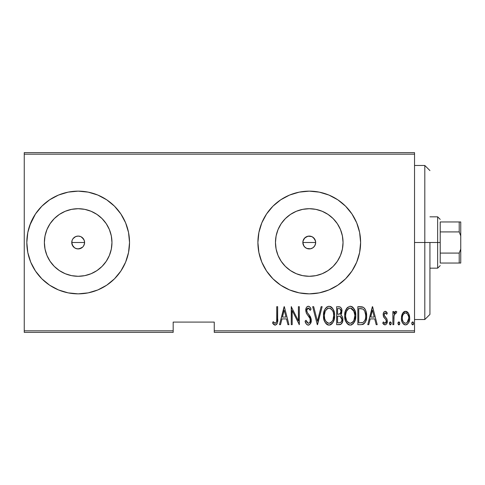 <?xml version="1.0" encoding="UTF-8"?>
<svg xmlns="http://www.w3.org/2000/svg" width="485" height="485" viewBox="0 0 485 485"><rect width="100%" height="100%" fill="white"/><g stroke="black" fill="none" stroke-linecap="round" stroke-linejoin="round"><path stroke-width="0.73" d="M79.679 248.738L76.921 248.793L74.599 247.835L72.241 244.961L71.75 242.5L72.241 240.039L71.75 242.5A6.42 6.42 0 0 1 78.17 236.08A6.42 6.42 0 0 1 84.59 242.5L84.099 240.045L81.826 237.22M72.526 239.451L73.629 237.959L75.715 236.571L78.17 236.08L80.631 236.571L78.176 236.08L75.715 236.571L73.096 238.565M312.898 247.793L310.515 248.793L306.805 248.429L304.719 247.041L303.331 244.961L302.84 242.5L303.331 240.033L302.84 242.5A6.42 6.42 0 0 1 309.26 236.08A6.42 6.42 0 0 1 315.68 242.5L315.189 240.045L312.91 237.22M312.049 236.716L309.26 236.08L306.805 236.571L304.21 238.541M276.117 235.91L275.468 242.5A33.792 33.792 0 0 1 309.26 208.708A33.792 33.792 0 0 1 343.047 242.5L342.398 249.09L340.476 255.431L337.354 261.276L333.153 266.392L328.03 270.594L322.192 273.716L315.85 275.644L309.26 276.292L302.664 275.644L296.329 273.716L290.485 270.594L285.368 266.392L281.161 261.276L278.038 255.431L276.117 249.09L275.468 242.5L276.117 235.91L278.038 229.569L281.161 223.724L285.368 218.608L290.485 214.406L296.329 211.284L302.664 209.356L309.26 208.708L315.85 209.356L322.192 211.284L328.03 214.406L333.153 218.608L337.354 223.724L340.476 229.569L342.398 235.91L343.047 242.5A33.792 33.792 0 0 1 309.26 276.292A33.792 33.792 0 0 1 275.468 242.5L276.117 249.09M45.032 235.91L44.377 242.5A33.792 33.792 0 0 1 78.17 208.708A33.792 33.792 0 0 1 111.962 242.5L111.314 249.09L109.386 255.431L106.263 261.276L102.062 266.392L96.945 270.594L91.101 273.716L84.76 275.644L78.17 276.292L71.58 275.644L65.239 273.716L59.4 270.594L54.278 266.392L50.076 261.276L46.954 255.431L45.032 249.09L44.377 242.5L45.032 235.91L46.954 229.569L50.076 223.724L54.278 218.608L59.4 214.406L65.239 211.284L71.58 209.356L78.17 208.708L84.76 209.356L91.101 211.284L96.945 214.406L102.062 218.608L106.263 223.724L109.386 229.569L111.314 235.91L111.962 242.5A33.792 33.792 0 0 1 78.17 276.292A33.792 33.792 0 0 1 44.377 242.5L45.032 249.09M129.525 242.482A51.355 51.355 0 0 0 125.621 222.864L120.868 213.97A51.355 51.355 0 0 0 88.203 192.139M125.609 222.833A51.355 51.355 0 0 0 120.874 213.976M120.868 213.97L114.484 206.186L106.7 199.802L97.825 195.055L88.191 192.133A51.355 51.355 0 0 0 78.2 191.145M78.14 191.145A51.355 51.355 0 0 0 68.179 192.127M68.13 192.139A51.355 51.355 0 0 0 41.874 206.173L35.472 213.97L30.725 222.845L27.803 232.479L26.82 242.5A51.355 51.355 0 0 1 78.17 191.145A51.355 51.355 0 0 1 129.525 242.5L128.537 232.479L125.615 222.845M41.843 206.204A51.355 51.355 0 0 0 26.82 242.5L27.803 252.521L30.725 262.155L35.472 271.03L41.862 278.814L49.64 285.198L58.521 289.945L68.155 292.867L78.17 293.855L88.191 292.867L97.825 289.945L106.7 285.198L114.484 278.814L120.868 271.03L125.615 262.155L128.537 252.521L129.525 242.5A51.355 51.355 0 0 1 78.17 293.855A51.355 51.355 0 0 1 26.82 242.5L27.257 235.801M360.61 242.47A51.355 51.355 0 0 0 356.717 222.876M356.693 222.821A51.355 51.355 0 0 0 351.971 213.988L345.569 206.186L337.79 199.802L328.909 195.055L319.275 192.133L309.26 191.145L299.239 192.133L289.606 195.055L280.73 199.802L272.946 206.186L266.562 213.97L261.815 222.845L258.893 232.479L257.905 242.5A51.355 51.355 0 0 1 309.26 191.145A51.355 51.355 0 0 1 360.61 242.5L359.627 232.479L356.705 222.845L351.958 213.97M351.946 213.952A51.355 51.355 0 0 0 337.803 199.808M337.778 199.796A51.355 51.355 0 0 0 319.294 192.139M319.257 192.133A51.355 51.355 0 0 0 309.284 191.145M309.23 191.145A51.355 51.355 0 0 0 299.263 192.127M299.221 192.139A51.355 51.355 0 0 0 261.833 222.809M261.797 222.888A51.355 51.355 0 0 0 257.905 242.458M313.795 237.959L315.189 240.045L315.68 242.5A6.42 6.42 0 0 1 309.26 248.92A6.42 6.42 0 0 1 302.84 242.5L303.919 246.065L302.961 243.755L302.961 241.245L304.719 237.959L308.005 236.201L311.716 236.571L313.795 237.959L315.553 241.251L315.553 243.755L314.474 246.241M80.965 236.722L83.505 238.935L84.469 241.251L84.463 243.755L83.39 246.241M78.176 236.08L78.576 236.092M82.711 237.959L84.099 240.045L84.59 242.5A6.42 6.42 0 0 1 78.17 248.92A6.42 6.42 0 0 1 71.75 242.5L72.835 246.065L71.877 243.755L72.022 240.657M214.255 332.37L414.529 332.37L414.529 330.825L214.255 330.825L214.255 322.095L173.175 322.095L173.175 330.825L24.25 330.825L24.25 154.175L414.529 154.175L414.529 330.825L414.529 152.629L24.25 152.629L414.529 152.629L414.529 154.175L24.25 154.175L24.25 152.629L24.25 330.825L173.175 330.825L173.175 322.095L214.255 322.095L214.255 332.37L214.255 330.825L414.529 330.825L414.529 332.37L214.255 332.37M24.25 332.37L173.175 332.37L173.175 330.825L173.175 332.37L24.25 332.37L24.25 330.825L24.25 332.37M402.495 313.474L401.647 315.729L401.447 319.221L402.071 321.87L403.556 324.132L405.278 324.883L407.103 324.453L408.491 322.943L409.486 320.3L409.679 317.529L409.097 314.565L408.055 312.643L406.515 311.467L404.581 311.467L403.035 312.649L401.398 318.136C401.204 321.585 402.586 323.841 405.551 324.895C408.503 323.834 409.886 321.585 409.692 318.136L408.594 313.462L405.551 311.297L402.495 313.474M393.796 324.665L392.874 324.665L393.796 324.665L394.069 315.311L394.954 313.31L396.263 313.146L396.791 311.752L395.881 311.297L395.129 311.534L393.796 313.462L393.796 311.528L392.874 311.528L392.874 324.665L392.874 311.528L392.874 324.665L393.796 324.665L393.984 315.741L395.718 312.91L396.263 313.146L396.791 311.752L395.881 311.297L393.796 313.462L393.796 311.528L392.874 311.528L393.796 311.528M385.254 311.297L384.247 311.697L383.611 312.589L383.211 315.262L383.817 317.275L386.151 319.918L386.345 321.864L385.326 323.222L384.447 323.143L383.368 321.901L382.732 323.119L383.629 324.338L385.011 324.895L386.533 324.01L387.339 321.1L386.836 318.803L384.187 315.292L384.702 313.122L385.72 313.074L386.697 314.298L387.339 313.171L386.503 311.976L385.254 311.297C383.756 311.843 383.071 312.995 383.192 314.747L383.556 316.772L386.151 319.918L386.418 321.167L384.981 323.283L383.368 321.901L382.732 323.119L385.011 324.895C386.678 324.307 387.46 323.04 387.339 321.1L386.969 319.069L384.387 315.874L384.114 314.68L385.223 312.91L386.697 314.298L387.339 313.171L385.254 311.297M361.155 324.665L363.908 323.907L365.581 321.573L366.551 317.354L366.272 312.358L365.326 309.545L363.635 307.502L361.743 306.805L357.845 306.69L357.845 324.665L361.155 324.665C365.223 323.556 367.036 320.633 366.605 315.905C366.86 312.461 365.787 309.606 363.386 307.338L357.845 306.69L357.845 324.665L357.845 306.69L360.003 306.69M339.5 324.665L336.645 324.665L340.731 324.38L342.483 322.07L342.768 318.245L342.143 316.359L340.761 314.971L341.701 313.171L341.792 309.582L341.27 308.108L340.191 306.993L336.645 306.69L336.645 324.665L336.645 306.69L336.645 324.665L339.5 324.665C341.895 323.98 343.022 322.276 342.871 319.56C342.98 317.614 342.277 316.087 340.761 314.971L341.949 311.146C342.101 308.563 341.003 307.078 338.663 306.69L339.057 306.708M321.125 306.69L322.131 306.69L317.523 324.665L322.131 306.69L321.125 306.69L317.408 321.203L313.686 306.69L312.679 306.69L317.293 324.665L312.679 306.69L317.293 324.665L322.131 306.69L321.125 306.69L317.408 321.203L313.686 306.69L312.679 306.69L313.686 306.69M292.176 324.665L292.176 310.527L299.318 324.665L299.318 306.69L298.396 306.69L298.396 320.858L291.255 306.69L291.255 324.665L292.176 324.665L291.255 324.665L292.176 324.665L292.176 310.527L299.318 324.665L299.318 306.69L298.396 306.69L298.396 320.858L291.255 306.69L291.255 324.665L291.449 306.69M276.735 318.651L276.638 321.288L276.074 322.816L274.868 323.21L273.152 321.67L272.588 323.052L273.643 324.416L275.401 325.108L276.741 324.265L277.444 322.555L277.656 306.69L276.735 306.69L276.735 318.651C277.117 320.67 276.614 322.216 275.237 323.283L273.152 321.67L272.588 323.052L275.165 325.126C277.365 323.871 278.196 321.767 277.656 318.827L277.656 306.69L276.735 306.69L276.717 319.961M88.191 192.133L78.17 191.145L68.155 192.133L58.521 195.055L49.64 199.802L41.862 206.186M257.905 242.5L258.893 252.521L261.815 262.155L266.562 271.03L272.946 278.814L280.73 285.198L289.606 289.945L299.239 292.867L309.26 293.855L319.275 292.867L328.909 289.945L337.79 285.198L345.569 278.814L351.958 271.03L356.705 262.155L359.627 252.521L360.61 242.5A51.355 51.355 0 0 1 309.26 293.855A51.355 51.355 0 0 1 257.905 242.5L258.893 232.479M280.506 324.665L279.499 324.665L284.107 306.69L279.499 324.665L280.506 324.665L281.979 318.906L286.465 318.906L287.944 324.665L288.951 324.665L284.337 306.69L279.499 324.665L280.506 324.665L281.979 318.906L286.465 318.906L287.944 324.665L288.951 324.665L284.337 306.69L288.951 324.665L287.944 324.665M308.284 325.126L310.23 323.968L311.297 320.264L310.594 317.142L307.387 312.673L306.732 310.964L307.017 308.89L307.829 308.133L308.945 308.339L310.206 310.376L311.067 309.272L309.739 306.92L308.314 306.229L307.09 306.72L306.296 307.799L305.805 311.127L306.532 313.492L310 318.469L310.23 321.385L309.248 322.955L308.302 323.283L306.781 322.119L305.98 320.288L305.077 321.197L306.532 324.229L308.284 325.126C310.412 324.35 311.418 322.731 311.297 320.264L308.806 314.462L307.387 312.673L306.69 310.351L308.199 308.072L310.206 310.376L311.067 309.272C310.661 307.696 309.745 306.684 308.314 306.229C306.478 306.896 305.629 308.296 305.768 310.424L306.362 313.158L310 318.469L310.376 320.233C310.436 321.846 309.745 322.858 308.302 323.283L305.98 320.288L305.077 321.197C305.429 323.228 306.496 324.538 308.284 325.126L308.114 325.12M323.513 315.759L324.144 320.173L325.417 322.858L327.605 324.829L329.06 325.126L331.17 324.453L332.813 322.64L334.159 319.385L334.571 315.668L334.31 312.673L333.068 309.133L331.109 306.872L328.975 306.229L326.878 306.944L324.974 309.23L323.78 312.77L323.513 315.753C323.222 320.458 325.071 323.58 329.06 325.126C333.043 323.537 334.88 320.385 334.571 315.668C334.892 310.909 333.025 307.763 328.975 306.229C325.023 307.872 323.198 311.049 323.513 315.759M344.714 315.759L345.338 320.173L347.569 324.004L350.261 325.126L352.953 323.98L355.159 320.106L355.772 315.668L355.153 311.206L352.898 307.338L350.176 306.229L347.502 307.423L345.332 311.309L344.714 315.759C344.417 320.458 346.266 323.58 350.261 325.126C354.244 323.537 356.081 320.385 355.772 315.668C356.093 310.909 354.226 307.763 350.176 306.229C346.217 307.872 344.399 311.049 344.714 315.759M368.758 324.665L367.757 324.665L372.365 306.69L367.757 324.665L368.758 324.665L370.237 318.906L374.723 318.906L376.196 324.665L377.203 324.665L372.595 306.69L367.757 324.665L368.758 324.665L370.237 318.906L374.723 318.906L376.196 324.665L377.203 324.665L372.595 306.69L377.203 324.665L376.196 324.665M389.413 323.398L389.898 324.72L390.777 324.72L391.262 323.398L390.777 322.076L389.898 322.076L389.461 322.919L390.34 324.895L391.262 323.398L390.34 321.901L389.413 323.398M397.942 323.398L398.428 324.72L399.3 324.72L399.786 323.398L399.3 322.076L398.421 322.076L397.985 322.919L398.864 324.895L399.786 323.398L398.864 321.901L397.942 323.398M411.765 323.398L411.971 324.332L412.686 324.895L413.408 324.332L413.608 323.398L412.923 321.949L411.965 322.464L411.765 323.398L412.686 324.895L413.608 323.398L412.686 321.901L411.777 323.155M29.755 225.386L35.472 213.97M35.472 271.03L30.725 262.155M41.843 278.796A51.355 51.355 0 0 1 27.809 252.533L26.82 242.5A51.355 51.355 0 0 0 27.803 252.503M72.835 246.065L74.466 247.744M77.885 248.914L75.599 248.381M81.807 247.793L82.711 247.041L79.425 248.793M303.919 246.065L305.55 247.744M308.896 248.908L306.678 248.381M314.595 246.065L312.825 247.835L314.595 246.071M257.905 242.542A51.355 51.355 0 0 0 261.797 262.112M261.833 262.191A51.355 51.355 0 0 0 299.221 292.861M299.263 292.873A51.355 51.355 0 0 0 309.23 293.855M309.284 293.855A51.355 51.355 0 0 0 319.257 292.867M319.294 292.861A51.355 51.355 0 0 0 337.778 285.204M337.803 285.192A51.355 51.355 0 0 0 351.946 271.048M351.971 271.012A51.355 51.355 0 0 0 356.693 262.179M356.717 262.124A51.355 51.355 0 0 0 360.61 242.53M258.893 252.521L261.815 262.155M289.606 289.945L299.239 292.867M359.627 252.521L360.61 242.5M58.521 289.945A51.355 51.355 0 0 0 68.13 292.861M68.179 292.873A51.355 51.355 0 0 0 78.14 293.855M78.2 293.855A51.355 51.355 0 0 0 88.173 292.867M88.203 292.861A51.355 51.355 0 0 0 120.868 271.036L125.615 262.155A51.355 51.355 0 0 0 129.525 242.518M120.874 271.024A51.355 51.355 0 0 0 125.609 262.167M49.64 285.198L52.374 286.902M50.076 261.276L54.278 266.392L59.4 270.594M71.58 275.644L78.17 276.292L84.76 275.644M96.945 270.594L102.062 266.392L106.263 261.276M111.314 249.09L111.962 242.5L111.314 235.91M106.263 223.724L102.062 218.608L96.945 214.406M84.76 209.356L78.17 208.708L71.58 209.356M59.4 214.406L54.278 218.608L50.076 223.724M84.59 242.5L84.099 244.955L84.59 242.5L71.75 242.5L84.59 242.5M83.505 246.065L82.711 247.041L83.505 246.071M281.161 261.276L285.368 266.392L290.485 270.594M302.664 275.644L309.26 276.292L315.85 275.644M328.03 270.594L333.153 266.392L337.354 261.276M342.398 249.09L343.047 242.5L342.398 235.91M337.354 223.724L333.153 218.608L328.03 214.406M315.85 209.356L309.26 208.708L302.664 209.356M290.485 214.406L285.368 218.608L281.161 223.724M315.68 242.5L315.189 244.955L315.68 242.5L302.84 242.5L315.68 242.5M309.254 248.92L310.509 248.793M303.331 240.045L303.919 238.935M311.716 248.429L312.825 247.835M78.17 248.92L81.741 247.835M276.735 306.69L277.656 306.69L277.65 319.761M277.59 321.282L277.547 321.81M277.438 322.58L277.117 323.616M277.008 323.847L275.401 325.108M274.734 325.071L273.643 324.416M273.552 324.326L273.091 323.78M272.825 323.41L273.152 321.67L273.807 322.379L273.473 322.034M273.94 322.513L275.559 323.222M274.534 323.022L275.237 323.283M276.48 322.022L276.577 321.658L276.48 322.022M276.692 320.627L276.717 319.973M284.222 310.157L285.998 317.063L282.452 317.063L284.222 310.157L285.998 317.063L282.452 317.063L284.222 310.157M298.396 306.69L299.318 306.69L299.112 324.665M307.951 325.095L307.623 325.011M307.023 324.689L306.532 324.229M305.811 323.095L306.138 323.683M305.532 322.476L305.295 321.84M305.101 321.258L305.98 320.288M305.98 320.3L306.326 321.222M307.823 323.18L308.557 323.259M308.054 323.252L308.302 323.283C309.745 322.858 310.436 321.846 310.376 320.233L310.351 319.773M310 318.469L309.812 318.081M309.806 318.069L309.618 317.724M309.388 317.354L309.145 316.984M308.63 316.281L308.09 315.608M307.69 315.111L307.229 314.516M306.732 313.813L306.538 313.498M306.362 313.158L306.223 312.831M305.799 309.745L306.259 307.878M306.326 307.745L306.599 307.272M307.102 306.708L307.654 306.362M308.854 306.32L309.327 306.562M309.745 306.932L310.606 308.248M310.624 308.29L310.855 308.775M311.067 309.272L310.206 310.376L309.915 309.751M309.909 309.733L309.539 309.048M309.472 308.945L309.236 308.618M308.587 308.139L307.211 308.587M306.762 309.612L306.69 310.351M306.866 311.57L307.581 312.946M307.769 313.183L308.078 313.571M308.084 313.577L308.448 314.025M308.442 314.019L309.309 315.092M309.769 315.729L310.594 317.142M311.121 318.675L311.249 319.427M311.297 320.264L311.249 321.161M311.146 321.822L310.946 322.555M309.048 324.98L308.69 325.089M309.139 316.978L309.606 317.705M310.345 320.815L310.23 321.385M310.097 321.797L309.909 322.192M323.531 315.007L324.265 310.891M324.641 309.903L325.344 308.599M325.362 308.569L325.793 307.981M330.43 306.514L331.103 306.866M331.734 307.369L332.334 308.023M332.686 308.508L333.062 309.121M333.401 309.776L333.959 311.218M334.317 312.673L334.511 314.122M334.511 317.19L334.31 318.669M333.413 321.525L332.819 322.628M332.813 322.64L333.128 322.095M332.322 323.337L331.764 323.962M330.509 324.823L329.812 325.047M328.309 325.053L327.611 324.829M327.357 324.714L326.375 324.01M326.332 323.968L325.441 322.889M325.411 322.846L324.695 321.597M324.526 321.216L324.404 320.906M324.144 320.173L323.78 318.742M323.719 318.396L323.531 316.505M324.132 311.309L323.78 312.77M331.704 307.338L331.109 306.872M327.836 308.333L329.024 308.072C332.328 309.303 333.874 311.831 333.65 315.668L333.062 319.494M326.453 309.388L325.399 310.988L327.205 308.709M333.431 318.105L333.65 315.668C333.892 319.536 332.352 322.076 329.024 323.283L330.212 323.04L329.024 323.283C325.744 322.076 324.216 319.566 324.435 315.747L324.483 316.96L324.435 315.747C324.198 311.904 325.732 309.345 329.024 308.072L327.624 308.442M333.425 313.243L333.638 315.056M332.916 311.491L333.122 312.061M330.812 308.666L329.327 308.09L330.812 308.666L332.116 309.994M332.037 309.885L331.649 309.406M329.327 308.09L329.024 308.072L329.327 308.09M331.679 321.961L330.903 322.658M331.243 322.392L331.625 322.022M324.653 318.154L324.483 316.96M324.962 319.33L325.417 320.446L324.962 319.324M327.308 322.767L326.896 322.452M328.418 323.228L327.842 323.052M324.489 314.529L325.114 311.667M341.27 308.114L341.792 309.582M341.543 313.649L341.349 314.11M341.076 314.571L340.761 314.971M341.313 315.353L341.719 315.741M341.767 315.802L342.143 316.359M342.422 316.96L342.598 317.481M342.731 318.063L342.871 319.56M342.828 320.433L342.707 321.246M342.483 322.07L341.689 323.562M340.731 324.38L341.088 324.156M340.337 324.538L339.93 324.635M341.937 310.752L341.913 310.358M339.324 316.19L338.184 316.141L340.124 316.353L341.949 319.56C341.943 321.652 340.937 322.737 338.936 322.822L337.566 322.822L337.566 316.141L339.894 316.281M341.773 320.821L340.767 322.404L341.549 321.416L341.949 319.56M340.549 309.303L341.028 311.176L340.015 308.806M340.979 311.855L341.028 311.176C341.046 313.171 340.106 314.213 338.197 314.298L337.566 314.298L337.566 308.533L338.833 308.533C340.355 308.69 341.088 309.569 341.028 311.176L340.173 313.698L338.197 314.298L340.325 313.528M339.318 308.569L338.833 308.533L339.318 308.569M340.367 313.468L340.634 313.025M340.561 316.566L341.525 317.663L341.925 319.069M340.191 322.677L339.567 322.792M338.197 314.298L337.566 314.298L337.566 308.533L338.833 308.533M344.78 314.244L344.98 312.764M345.338 311.285L345.459 310.891M345.332 311.309L345.847 309.897M346.175 309.224L346.545 308.593M346.563 308.563L346.993 307.975M350.552 306.253L350.922 306.302M351.643 306.52L352.298 306.866M352.898 307.338L352.31 306.872M352.934 307.369L354.256 309.115M354.626 309.824L355.147 311.182M355.511 312.667L355.711 314.147M355.772 315.523L355.754 316.426M355.711 317.196L355.505 318.681M354.614 321.525L354.014 322.634M353.516 323.343L352.965 323.962M351.722 324.823L351.001 325.053M349.509 325.053L348.806 324.829M348.557 324.714L347.587 324.022M347.539 323.98L346.617 322.858M346.605 322.846L345.896 321.585M345.338 320.161L344.974 318.712M344.92 318.396L344.774 317.269M344.774 317.251L344.98 318.724M349.036 308.333L350.218 308.072C353.529 309.303 355.075 311.831 354.85 315.668L354.329 319.288L353.268 321.482M349.618 323.228L348.097 322.452M345.647 316.353L345.635 315.747C345.399 311.904 346.927 309.345 350.218 308.072L348.824 308.442M347.315 309.794L346.314 311.667L348.4 308.709M354.117 311.491L350.528 308.09L352.013 308.666L353.583 310.394L354.838 315.056M350.528 308.09L350.218 308.072L350.528 308.09M353.886 320.427L354.85 315.668C355.093 319.536 353.547 322.076 350.218 323.283L351.413 323.04L350.218 323.283C346.945 322.076 345.417 319.566 345.635 315.747L345.69 314.529L345.635 315.747M352.88 321.961L352.104 322.658M352.443 322.392L352.825 322.022M353.341 321.373L353.601 320.973M353.88 320.433L354.262 319.494M345.853 318.154L346.617 320.446L345.684 316.96M348.042 309L347.648 309.388M345.69 314.529L346.314 311.667M362.986 307.132L362.234 306.902M364.314 308.09L364.684 308.527M365.029 309.03L364.696 308.539M365.981 311.194L365.575 310.085M366.466 313.516L366.569 314.729M366.46 318.233L366.381 318.791M366.205 319.657L365.981 320.488M365.272 322.228L365.581 321.573M365.266 322.24L364.89 322.852M363.271 324.271L362.38 324.55M362.04 308.763L363.259 309.284L362.04 308.763M363.641 309.588L364.538 310.733L363.641 309.588M364.641 320.761L363.805 321.846M362.725 322.519L358.767 322.822L358.767 308.533L362.841 309.036C364.95 310.758 365.896 313.049 365.684 315.899L365.654 314.929L365.684 315.899C365.89 318.56 365.023 320.712 363.089 322.361L362.113 322.671M360.367 308.551L361.21 308.624M365.575 314.05L365.387 312.983M364.229 321.379L364.544 320.918M365.284 319.16L365.193 319.469M365.654 316.814L365.575 317.717M372.48 310.157L374.25 317.063L370.71 317.063L372.48 310.157L374.25 317.063L370.71 317.063L372.48 310.157M385.617 311.358L385.951 311.509M386.018 311.552L386.509 311.976M386.642 312.134L386.951 312.54M387.339 313.171L386.697 314.298L386.442 313.868M385.836 313.158L384.945 312.964M384.708 313.122L384.369 313.577M384.187 315.305L384.496 316.068M384.89 316.596L385.957 317.633M386.697 318.548L386.472 318.233M387.321 320.579L387.315 321.713M387.23 322.319L386.854 323.471M384.817 324.883L382.732 323.119L383.368 321.901L384.338 323.077M384.708 323.246L385.326 323.222M386.284 322.058L385.951 322.725M386.399 321.519L385.775 319.379M385.605 319.191L384.938 318.56M383.823 317.281L384.053 317.614M383.392 316.281L383.556 316.772M383.192 314.747L383.217 314.195M383.283 313.649L383.447 313.013M383.611 312.595L383.999 311.958M389.431 323.149L389.497 322.761M389.613 322.464L389.819 322.155M390.855 322.155L391.062 322.458M391.177 322.761L391.249 323.155M393.796 313.462L393.953 313.098M394.123 312.746L395.487 311.358M395.881 311.297L396.791 311.752L396.263 313.146L395.293 313.031M396.263 313.146L395.718 312.91L396.263 313.146M394.475 314.025L394.954 313.31M394.172 314.886L393.941 316.081M393.935 316.087L393.802 319.124M393.905 316.426L393.875 316.802M393.82 317.99L393.856 317.093M397.955 323.155L398.027 322.761M398.143 322.458L398.343 322.155M399.379 322.155L399.585 322.458M399.701 322.761L399.773 323.155M399.446 324.556L399.682 324.083M403.047 312.643L403.714 311.958M403.726 311.946L405.03 311.346M406.036 311.34L407.006 311.697M407.37 311.946L408.049 312.631M409.443 315.723L409.352 315.353M409.449 315.735L409.631 316.905M409.692 318.136L409.679 318.681M409.643 319.221L409.601 319.621M409.486 320.306L409.225 321.294M409.207 321.355L408.497 322.931M408.491 322.943L407.109 324.447M407.097 324.459L406.09 324.847M405.005 324.847L404.478 324.701M404.235 324.592L403.556 324.132M403.417 324.004L402.932 323.44M402.92 323.422L402.599 322.937M401.883 321.349L401.61 320.318M401.495 319.657L401.447 319.239M401.459 316.911L401.647 315.747M402.223 314.013L401.992 314.571M405.969 323.246L405.545 323.283C403.253 322.495 402.18 320.785 402.32 318.142L402.483 319.803L402.32 318.142C402.186 315.492 403.259 313.746 405.545 312.91L405.963 312.952L405.545 312.91C407.83 313.753 408.904 315.492 408.77 318.142C408.91 320.785 407.837 322.495 405.545 323.283L405.957 323.246M405.757 312.928L407.527 314.025L408.612 316.469L408.067 314.88M408.77 318.142L408.388 320.609L407.073 322.701L408.77 318.142M408.643 316.626L408.734 317.305M402.695 320.597L402.926 321.185M404.732 323.131L403.277 321.852M404.023 322.707L404.69 323.113M405.545 312.91L405.127 312.952L405.545 312.91M404.351 313.274L405.127 312.952M403.568 314.013L404.017 313.528M402.817 315.341L402.968 314.995M402.356 317.305L402.423 316.79M411.965 322.458L412.171 322.155M413.208 322.155L413.414 322.464M412.929 324.847L413.511 324.083M332.686 320.427L332.401 320.973M330.758 322.755L330.212 323.04M326.829 322.398L326.035 321.488M328.715 308.09L329.024 308.072M332.383 310.394L332.668 310.933M338.675 316.147L339.167 316.171M339.251 322.816L337.566 322.822L337.566 316.141L338.184 316.141M351.958 322.755L351.413 323.04M348.03 322.398L347.23 321.488M349.915 308.09L350.218 308.072M360.009 322.822L358.767 322.822L358.767 308.533L359.524 308.533M362.841 309.036L363.259 309.284M364.762 311.164L365.654 314.929M365.187 319.494L364.647 320.749M361.574 322.749L360.791 322.804M403.017 321.379L402.483 319.803M402.332 318.56L402.32 318.142M402.477 316.469L402.647 315.814M403.023 314.88L403.459 314.159M406.369 313.08L406.739 313.274M424.805 242.5L429.94 242.5L429.94 314.395L429.94 242.5L424.805 242.5L424.805 165.47L424.805 242.5L414.529 242.5L424.805 242.5L424.805 319.53L424.805 242.5M440.21 221.96L440.21 231.915L440.21 221.96L459.21 221.96L440.21 221.96M440.21 242.5L440.21 231.915L440.21 253.085L440.21 242.5L437.64 242.5L440.21 242.5M429.94 216.825L437.64 216.825L437.64 242.5L437.64 216.825L440.21 219.39M429.94 242.5L437.64 242.5L429.94 242.5M440.21 263.04L440.21 253.085L440.21 263.04L460.75 263.04L460.75 249.078L459.21 253.085L440.21 253.085L459.21 253.085L459.21 263.04L459.21 253.085L460.75 249.078L460.75 263.04L440.21 263.04M429.94 268.175L437.64 268.175L437.64 242.5L437.64 268.175L440.21 265.61M460.75 221.96L459.21 221.96L459.21 231.915L460.75 235.922L460.75 249.078L460.75 221.96L460.75 235.922L459.21 231.915L459.21 221.96L460.75 221.96M440.21 231.915L459.21 231.915L440.21 231.915M414.529 165.47L424.805 165.47L429.94 170.605M414.529 319.53L424.805 319.53L429.94 314.395"/></g></svg>
